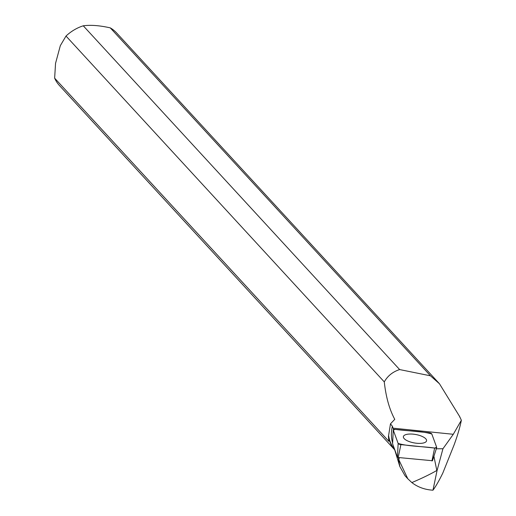 <?xml version="1.0" encoding="UTF-8"?>
<svg xmlns="http://www.w3.org/2000/svg" width="516" height="516" viewBox="0 0 516 516"><rect width="100%" height="100%" fill="white"/><g stroke="black" fill="none" stroke-linecap="round" stroke-linejoin="round"><path stroke-width="0.77" d="M432.473 460.736L398.197 457.498L397.468 457.182L392.599 443.773M429.054 432.801L395.327 429.377A2.47 0.897 10.2 0 0 393.237 429.938A2.47 0.897 10.2 0 0 393.263 430.086L398.139 443.418A2.47 0.897 10.2 0 0 400.893 444.618L434.627 448.043A2.47 0.897 10.2 0 0 436.697 447.572A2.47 0.897 10.2 0 0 436.684 447.333L431.815 434.001A2.47 0.897 10.2 0 0 429.054 432.801M408.021 441.096A11.771 4.27 10.2 0 0 419.753 443.399A11.771 4.27 10.2 0 0 426.551 440.858A11.771 4.27 10.2 0 0 421.927 436.323A11.771 4.27 10.2 0 0 410.033 434.027A11.771 4.27 10.2 0 0 403.377 436.691A11.771 4.27 10.2 0 0 408.021 441.096M393.605 429.531L392.36 426.235L390.483 423.823L388.593 435.53A38.61 31.779 -42.6 0 0 394.527 449.223M392.624 443.031A38.61 31.779 -42.6 0 1 392.36 426.235M439.49 383.781L116.61 32.927A38.842 31.973 137.4 0 0 110.269 27.87L430.473 375.816L439.484 383.788L459.659 416.547L461.356 420.256C459.969 427.287 457.544 435.523 454.074 444.953L442.844 472.985C439.09 480.686 435.801 486.427 432.976 490.2C424.862 489.71 417.818 487.168 411.845 482.576L407.795 478.751L398.565 459.169L399.861 466.561L404.963 475.636M398.423 457.524L398.565 459.169M436.31 448.785L442.941 448.759L437.052 470.579L432.976 490.2M461.356 420.256L453.293 434.291L442.941 448.759M433.911 456.299L436.82 470.476A23.046 18.969 137.4 0 0 437.052 470.579M436.82 470.476C430.176 474.301 421.856 478.338 411.845 482.576M430.473 375.816L399.636 369.566C392.753 371.797 387.639 375.906 384.278 381.898C385.929 396.972 389.425 409.452 394.766 419.34L390.483 423.823M459.659 416.547A38.842 31.973 -42.6 0 1 459.666 417.005M399.636 369.566L83.269 25.8A38.842 31.973 137.4 0 0 66.009 36.049L384.278 381.898M388.445 436.446L388.838 441.303L54.644 78.161A38.842 31.973 137.4 0 0 59.45 85.533L394.714 449.836A38.842 31.973 -42.6 0 1 388.445 436.446L388.593 435.53M54.644 78.161L55.541 63.365L60.327 45.647L66.009 36.049M83.269 25.8C90.706 24.794 99.704 25.484 110.269 27.87M433.595 457.157L433.904 456.267M399.313 457.615L398.803 460.059M434.614 448.043L436.684 447.333L431.815 434.008C421.656 430.886 407.176 431.15 395.333 429.377L393.263 430.092L398.133 443.418C408.291 446.534 422.778 446.276 434.614 448.043M397.468 457.182L398.139 443.418M393.263 430.086L392.599 443.85M431.924 460.923L434.627 448.043M400.893 444.618L398.197 457.498M393.05 428.151L453.293 434.291M432.473 460.801L436.697 447.572M392.592 443.812L393.237 429.938M394.327 448.578L399.842 466.567M404.937 475.662L407.788 478.758"/></g></svg>

